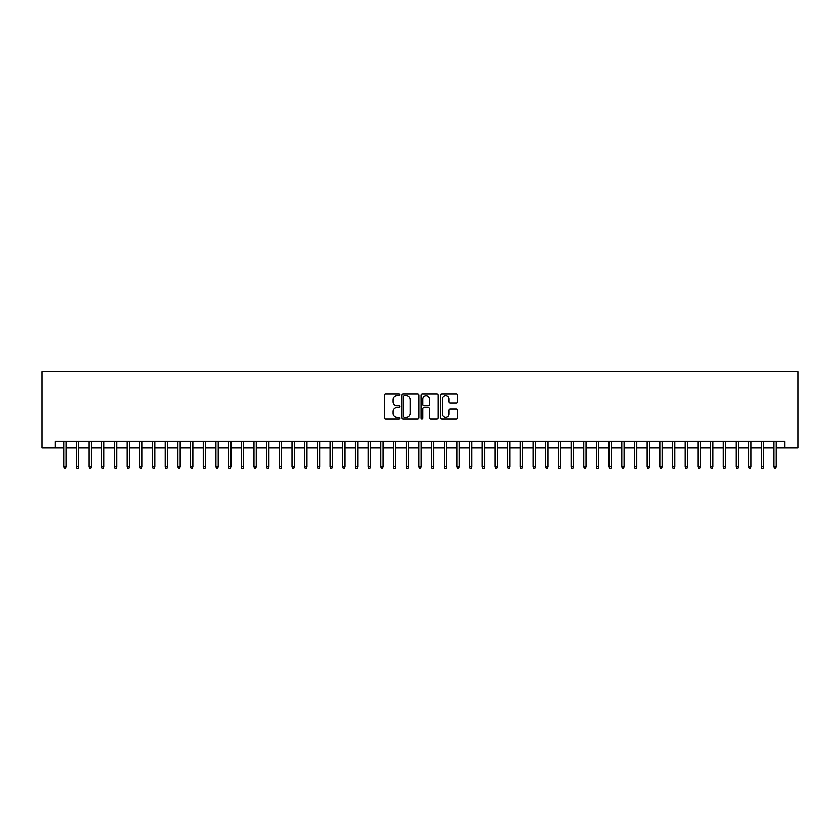 <?xml version="1.0" encoding="UTF-8"?>
<svg xmlns="http://www.w3.org/2000/svg" width="840" height="840" viewBox="0 0 840 840"><rect width="100%" height="100%" fill="white"/><g stroke="black" fill="none" stroke-linecap="round" stroke-linejoin="round"><path stroke-width="1.26" d="M399.704 394.979A0.871 0.871 0 0 0 398.832 394.107L385.602 394.107A1.25 1.25 0 0 0 384.363 395.346L384.363 417.764A1.25 1.25 0 0 0 385.602 419.003L398.832 419.003A0.871 0.871 0 0 0 399.704 418.131A0.871 0.871 0 0 0 398.832 417.26L397.12 417.26A3.98 3.98 0 0 1 393.141 413.28L393.141 411.411A3.98 3.98 0 0 1 397.12 407.421L398.832 407.421A0.871 0.871 0 0 0 399.704 406.55A0.871 0.871 0 0 0 398.832 405.678L397.12 405.678A3.98 3.98 0 0 1 393.141 401.699L393.141 399.83A3.98 3.98 0 0 1 397.12 395.85L398.832 395.85A0.871 0.871 0 0 0 399.704 394.979M456.382 402.885A1.25 1.25 0 0 0 457.632 401.635L457.632 395.346A1.25 1.25 0 0 0 456.382 394.107L441.693 394.107A1.25 1.25 0 0 0 440.454 395.346L440.454 417.764A1.25 1.25 0 0 0 441.693 419.003L456.382 419.003A1.25 1.25 0 0 0 457.632 417.764L457.632 410.161A1.25 1.25 0 0 0 456.382 408.923L450.104 408.923A1.25 1.25 0 0 0 448.854 410.161L448.854 413.931A3.329 3.329 0 0 1 445.526 417.26A3.329 3.329 0 0 1 442.197 413.931L442.197 399.179A3.329 3.329 0 0 1 445.526 395.85A3.329 3.329 0 0 1 448.854 399.179L448.854 401.635A1.25 1.25 0 0 0 450.104 402.885L456.382 402.885M55.314 447.783L55.314 441.441L784.686 441.441L784.686 447.783L798 447.783L798 371.669L42 371.669L42 447.783L63.693 447.783M418.908 395.346A1.25 1.25 0 0 0 417.669 394.107L402.969 394.107A1.25 1.25 0 0 0 401.73 395.346L401.73 417.764A1.25 1.25 0 0 0 402.969 419.003L417.669 419.003A1.25 1.25 0 0 0 418.908 417.764L418.908 395.346M422.331 394.107L437.031 394.107A1.25 1.25 0 0 1 438.27 395.346L438.27 417.764A1.25 1.25 0 0 1 437.031 419.003L430.742 419.003A1.25 1.25 0 0 1 429.492 417.764L429.492 408.671A1.25 1.25 0 0 0 428.253 407.421L424.074 407.421A1.25 1.25 0 0 0 422.835 408.671L422.835 418.131A0.871 0.871 0 0 1 421.964 419.003A0.871 0.871 0 0 1 421.092 418.131L421.092 395.346A1.25 1.25 0 0 1 422.331 394.107M65.972 447.783L76.377 447.783M78.656 447.783L89.061 447.783M91.34 447.783L101.745 447.783M104.023 447.783L114.429 447.783M116.708 447.783L127.113 447.783M129.392 447.783L139.797 447.783M142.086 447.783L152.481 447.783M154.77 447.783L165.165 447.783M167.454 447.783L177.849 447.783M180.138 447.783L190.533 447.783M192.822 447.783L203.217 447.783M205.506 447.783L215.901 447.783M218.19 447.783L228.585 447.783M230.874 447.783L241.28 447.783M243.558 447.783L253.964 447.783M256.242 447.783L266.647 447.783M268.926 447.783L279.332 447.783M281.61 447.783L292.016 447.783M294.294 447.783L304.7 447.783M306.978 447.783L317.383 447.783M319.662 447.783L330.068 447.783M332.346 447.783L342.752 447.783M345.03 447.783L355.435 447.783M357.714 447.783L368.12 447.783M370.409 447.783L380.804 447.783M383.093 447.783L393.488 447.783M395.776 447.783L406.171 447.783M408.461 447.783L418.856 447.783M421.144 447.783L431.54 447.783M433.829 447.783L444.224 447.783M446.513 447.783L456.907 447.783M459.197 447.783L469.592 447.783M471.881 447.783L482.286 447.783M484.565 447.783L494.97 447.783M497.249 447.783L507.654 447.783M509.933 447.783L520.338 447.783M522.617 447.783L533.022 447.783M535.301 447.783L545.706 447.783M547.985 447.783L558.39 447.783M560.669 447.783L571.074 447.783M573.352 447.783L583.758 447.783M586.037 447.783L596.442 447.783M598.721 447.783L609.126 447.783M611.415 447.783L621.81 447.783M624.099 447.783L634.494 447.783M636.783 447.783L647.178 447.783M649.467 447.783L659.862 447.783M662.151 447.783L672.546 447.783M674.835 447.783L685.23 447.783M687.519 447.783L697.914 447.783M700.203 447.783L710.609 447.783M712.887 447.783L723.293 447.783M725.571 447.783L735.976 447.783M738.255 447.783L748.661 447.783M750.939 447.783L761.345 447.783M763.623 447.783L774.029 447.783M776.307 447.783L784.686 447.783M404.344 395.85A0.871 0.871 0 0 0 403.473 396.721L403.473 416.388A0.871 0.871 0 0 0 404.344 417.26L406.151 417.26A3.98 3.98 0 0 0 410.13 413.28L410.13 399.83A3.98 3.98 0 0 0 406.151 395.85L404.344 395.85M429.492 399.242A3.329 3.329 0 0 0 426.163 395.913A3.329 3.329 0 0 0 422.835 399.242L422.835 404.439A1.25 1.25 0 0 0 424.074 405.678L428.253 405.678A1.25 1.25 0 0 0 429.492 404.439L429.492 399.242M63.693 466.683L64.197 468.332L65.468 468.332L65.972 466.683L63.693 466.683L63.693 441.441M65.972 466.683L65.972 441.441M76.377 466.683L76.881 468.332L78.152 468.332L78.656 466.683L76.377 466.683L76.377 441.441M78.656 466.683L78.656 441.441M89.061 466.683L89.565 468.332L90.836 468.332L91.34 466.683L89.061 466.683L89.061 441.441M91.34 466.683L91.34 441.441M101.745 466.683L102.249 468.332L103.52 468.332L104.023 466.683L101.745 466.683L101.745 441.441M104.023 466.683L104.023 441.441M114.429 466.683L114.933 468.332L116.204 468.332L116.708 466.683L114.429 466.683L114.429 441.441M116.708 466.683L116.708 441.441M127.113 466.683L127.617 468.332L128.888 468.332L129.392 466.683L127.113 466.683L127.113 441.441M129.392 466.683L129.392 441.441M139.797 466.683L140.301 468.332L141.572 468.332L142.086 466.683L139.797 466.683L139.797 441.441M142.086 466.683L142.086 441.441M152.481 466.683L152.985 468.332L154.256 468.332L154.77 466.683L152.481 466.683L152.481 441.441M154.77 466.683L154.77 441.441M165.165 466.683L165.679 468.332L166.94 468.332L167.454 466.683L165.165 466.683L165.165 441.441M167.454 466.683L167.454 441.441M177.849 466.683L178.364 468.332L179.624 468.332L180.138 466.683L177.849 466.683L177.849 441.441M180.138 466.683L180.138 441.441M190.533 466.683L191.047 468.332L192.308 468.332L192.822 466.683L190.533 466.683L190.533 441.441M192.822 466.683L192.822 441.441M203.217 466.683L203.732 468.332L204.992 468.332L205.506 466.683L203.217 466.683L203.217 441.441M205.506 466.683L205.506 441.441M215.901 466.683L216.416 468.332L217.686 468.332L218.19 466.683L215.901 466.683L215.901 441.441M218.19 466.683L218.19 441.441M228.585 466.683L229.1 468.332L230.37 468.332L230.874 466.683L228.585 466.683L228.585 441.441M230.874 466.683L230.874 441.441M241.28 466.683L241.784 468.332L243.054 468.332L243.558 466.683L241.28 466.683L241.28 441.441M243.558 466.683L243.558 441.441M253.964 466.683L254.468 468.332L255.738 468.332L256.242 466.683L253.964 466.683L253.964 441.441M256.242 466.683L256.242 441.441M266.647 466.683L267.151 468.332L268.422 468.332L268.926 466.683L266.647 466.683L266.647 441.441M268.926 466.683L268.926 441.441M279.332 466.683L279.836 468.332L281.106 468.332L281.61 466.683L279.332 466.683L279.332 441.441M281.61 466.683L281.61 441.441M292.016 466.683L292.519 468.332L293.79 468.332L294.294 466.683L292.016 466.683L292.016 441.441M294.294 466.683L294.294 441.441M304.7 466.683L305.204 468.332L306.474 468.332L306.978 466.683L304.7 466.683L304.7 441.441M306.978 466.683L306.978 441.441M317.383 466.683L317.887 468.332L319.158 468.332L319.662 466.683L317.383 466.683L317.383 441.441M319.662 466.683L319.662 441.441M330.068 466.683L330.572 468.332L331.842 468.332L332.346 466.683L330.068 466.683L330.068 441.441M332.346 466.683L332.346 441.441M342.752 466.683L343.256 468.332L344.526 468.332L345.03 466.683L342.752 466.683L342.752 441.441M345.03 466.683L345.03 441.441M355.435 466.683L355.94 468.332L357.21 468.332L357.714 466.683L355.435 466.683L355.435 441.441M357.714 466.683L357.714 441.441M368.12 466.683L368.624 468.332L369.894 468.332L370.409 466.683L368.12 466.683L368.12 441.441M370.409 466.683L370.409 441.441M380.804 466.683L381.308 468.332L382.578 468.332L383.093 466.683L380.804 466.683L380.804 441.441M383.093 466.683L383.093 441.441M393.488 466.683L393.992 468.332L395.262 468.332L395.776 466.683L393.488 466.683L393.488 441.441M395.776 466.683L395.776 441.441M406.171 466.683L406.686 468.332L407.946 468.332L408.461 466.683L406.171 466.683L406.171 441.441M408.461 466.683L408.461 441.441M418.856 466.683L419.37 468.332L420.63 468.332L421.144 466.683L418.856 466.683L418.856 441.441M421.144 466.683L421.144 441.441M431.54 466.683L432.054 468.332L433.314 468.332L433.829 466.683L431.54 466.683L431.54 441.441M433.829 466.683L433.829 441.441M444.224 466.683L444.738 468.332L446.009 468.332L446.513 466.683L444.224 466.683L444.224 441.441M446.513 466.683L446.513 441.441M456.907 466.683L457.422 468.332L458.693 468.332L459.197 466.683L456.907 466.683L456.907 441.441M459.197 466.683L459.197 441.441M469.592 466.683L470.106 468.332L471.377 468.332L471.881 466.683L469.592 466.683L469.592 441.441M471.881 466.683L471.881 441.441M482.286 466.683L482.79 468.332L484.06 468.332L484.565 466.683L482.286 466.683L482.286 441.441M484.565 466.683L484.565 441.441M494.97 466.683L495.474 468.332L496.745 468.332L497.249 466.683L494.97 466.683L494.97 441.441M497.249 466.683L497.249 441.441M507.654 466.683L508.158 468.332L509.429 468.332L509.933 466.683L507.654 466.683L507.654 441.441M509.933 466.683L509.933 441.441M520.338 466.683L520.842 468.332L522.113 468.332L522.617 466.683L520.338 466.683L520.338 441.441M522.617 466.683L522.617 441.441M533.022 466.683L533.526 468.332L534.797 468.332L535.301 466.683L533.022 466.683L533.022 441.441M535.301 466.683L535.301 441.441M545.706 466.683L546.21 468.332L547.481 468.332L547.985 466.683L545.706 466.683L545.706 441.441M547.985 466.683L547.985 441.441M558.39 466.683L558.894 468.332L560.165 468.332L560.669 466.683L558.39 466.683L558.39 441.441M560.669 466.683L560.669 441.441M571.074 466.683L571.578 468.332L572.849 468.332L573.352 466.683L571.074 466.683L571.074 441.441M573.352 466.683L573.352 441.441M583.758 466.683L584.262 468.332L585.533 468.332L586.037 466.683L583.758 466.683L583.758 441.441M586.037 466.683L586.037 441.441M596.442 466.683L596.946 468.332L598.216 468.332L598.721 466.683L596.442 466.683L596.442 441.441M598.721 466.683L598.721 441.441M609.126 466.683L609.63 468.332L610.9 468.332L611.415 466.683L609.126 466.683L609.126 441.441M611.415 466.683L611.415 441.441M621.81 466.683L622.314 468.332L623.585 468.332L624.099 466.683L621.81 466.683L621.81 441.441M624.099 466.683L624.099 441.441M634.494 466.683L635.009 468.332L636.269 468.332L636.783 466.683L634.494 466.683L634.494 441.441M636.783 466.683L636.783 441.441M647.178 466.683L647.692 468.332L648.952 468.332L649.467 466.683L647.178 466.683L647.178 441.441M649.467 466.683L649.467 441.441M659.862 466.683L660.376 468.332L661.637 468.332L662.151 466.683L659.862 466.683L659.862 441.441M662.151 466.683L662.151 441.441M672.546 466.683L673.061 468.332L674.321 468.332L674.835 466.683L672.546 466.683L672.546 441.441M674.835 466.683L674.835 441.441M685.23 466.683L685.745 468.332L687.015 468.332L687.519 466.683L685.23 466.683L685.23 441.441M687.519 466.683L687.519 441.441M697.914 466.683L698.428 468.332L699.699 468.332L700.203 466.683L697.914 466.683L697.914 441.441M700.203 466.683L700.203 441.441M710.609 466.683L711.113 468.332L712.383 468.332L712.887 466.683L710.609 466.683L710.609 441.441M712.887 466.683L712.887 441.441M723.293 466.683L723.797 468.332L725.067 468.332L725.571 466.683L723.293 466.683L723.293 441.441M725.571 466.683L725.571 441.441M735.976 466.683L736.481 468.332L737.751 468.332L738.255 466.683L735.976 466.683L735.976 441.441M738.255 466.683L738.255 441.441M748.661 466.683L749.165 468.332L750.435 468.332L750.939 466.683L748.661 466.683L748.661 441.441M750.939 466.683L750.939 441.441M761.345 466.683L761.849 468.332L763.119 468.332L763.623 466.683L761.345 466.683L761.345 441.441M763.623 466.683L763.623 441.441M774.029 466.683L774.533 468.332L775.803 468.332L776.307 466.683L774.029 466.683L774.029 441.441M776.307 466.683L776.307 441.441"/></g></svg>
